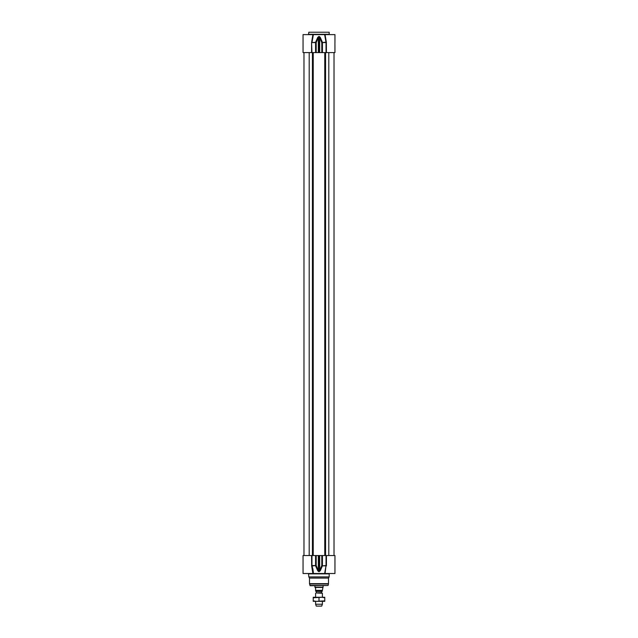 <?xml version="1.0" encoding="UTF-8"?>
<svg xmlns="http://www.w3.org/2000/svg" width="638" height="638" viewBox="0 0 638 638"><rect width="100%" height="100%" fill="white"/><g stroke="black" fill="none" stroke-linecap="round" stroke-linejoin="round"><path stroke-width="0.96" d="M313.234 597.28L324.766 597.28L324.766 597.79L321.887 597.28L313.234 597.79L313.234 597.28M324.766 601.347L313.234 601.347L313.234 600.837L316.113 601.347L324.766 600.837L324.766 601.347M313.234 597.79L313.234 600.837M319 597.79L319 600.837M324.766 597.79L324.766 600.837M316.32 592.71L316.32 591.442L321.68 591.442L321.68 592.71L316.185 592.941L322.397 593.276L316.185 592.941M315.603 590.357L322.397 590.357C322.397 591.474 322.397 591.474 322.397 590.357L322.94 587.438L315.06 587.438L315.603 588.252L315.603 591.123A0.813 0.813 0 0 0 315.882 591.171L322.397 591.123M323.075 585.74L323.075 587.199L314.925 587.199L314.925 585.74M322.397 601.347L322.397 604.234L315.603 604.234L315.603 601.347M315.603 597.28L315.603 593.276M322.397 604.234L321.712 606.1L316.288 606.1L315.603 604.234M311.567 555.538L311.647 566.018L316.201 565.547L316.201 555.538L303.05 555.538L303.05 573.522L313.362 573.522L312.03 565.866L313.059 569.718M311.647 566.018L312.891 573.522L313.362 573.522L313.202 570.683M316.201 555.538L318.314 555.538L318.314 570.476L316.201 565.547L311.966 565.547L311.966 555.538M320.236 570.787L319.686 570.476L319.686 555.538L321.799 555.538L321.799 565.547L319.175 571.401L318.314 570.476L317.764 570.787L318.825 571.72L320.236 570.787L322.421 565.866L325.97 565.866L324.638 573.522L313.362 573.522M318.825 571.72L318.825 555.538L318.314 555.538M318.825 555.538L319.175 571.72M319.686 555.538L319.175 555.538M324.638 573.522L334.95 573.522L334.95 555.538L321.799 555.538M326.353 566.018L326.433 565.547L325.97 565.866L325.109 573.251M309.94 585.485L328.06 585.485L310.267 585.74L309.542 584.009A1.356 1.356 0 0 1 309.502 583.658L309.502 578.092L328.498 578.092L328.498 583.658L309.502 583.658M328.498 578.092L329.184 576.911L308.816 576.911L309.502 578.092M315.563 555.538L315.579 565.866L317.764 570.787M326.034 555.538L326.034 565.547L322.421 565.866L322.437 555.538M312.03 565.866L311.567 565.547M308.816 576.911L308.481 573.522M308.816 34.277L329.184 34.277L329.184 32.243L308.816 32.243L308.481 34.611M313.362 34.611L312.891 34.611L312.03 42.275L313.362 34.611L324.638 34.611L326.034 42.587L326.034 52.603L334.95 52.603L334.926 42.634M334.95 42.116L334.95 34.611L324.638 34.611L325.109 34.611L325.42 38.424M311.567 52.603L311.567 42.587L312.891 34.611L303.05 34.611L303.05 52.603L316.201 52.603L316.201 42.587L315.579 42.275L316.201 42.587L318.314 37.666L317.764 37.347L315.579 42.275L311.966 42.587L315.563 42.587L315.563 52.603M334.95 42.379L334.95 41.55M325.109 34.97L326.353 42.116L321.799 42.587L322.421 42.275L320.236 37.347L319.686 37.666L321.799 42.587L321.799 52.603L326.034 52.603M326.433 52.603L326.353 42.116M319.175 52.603L319.175 36.733L319.686 37.666L319.686 52.603L318.825 52.603L319.175 36.422L317.764 37.347M320.236 37.347L319.175 36.422M318.825 52.603L318.314 52.603L318.314 37.666L318.825 36.422M321.799 52.603L319.686 52.603M318.314 52.603L316.201 52.603M329.184 32.243L308.816 32.243M309.199 52.603L309.199 555.538M312.429 52.603L312.429 555.538M313.234 52.603L313.234 555.538M324.766 52.603L324.766 555.538M325.571 52.603L325.571 555.538M328.801 52.603L328.801 555.538M326.433 565.547L326.433 555.538M328.06 585.485L328.458 584.009L309.542 584.009M308.816 573.857L329.184 573.857L329.184 576.911M326.433 42.587L322.437 42.587L322.437 52.603M311.567 42.587L311.966 52.603M303.983 52.603L303.983 555.538M334.017 52.603L334.017 555.538M322.397 593.276L322.397 597.28"/></g></svg>

